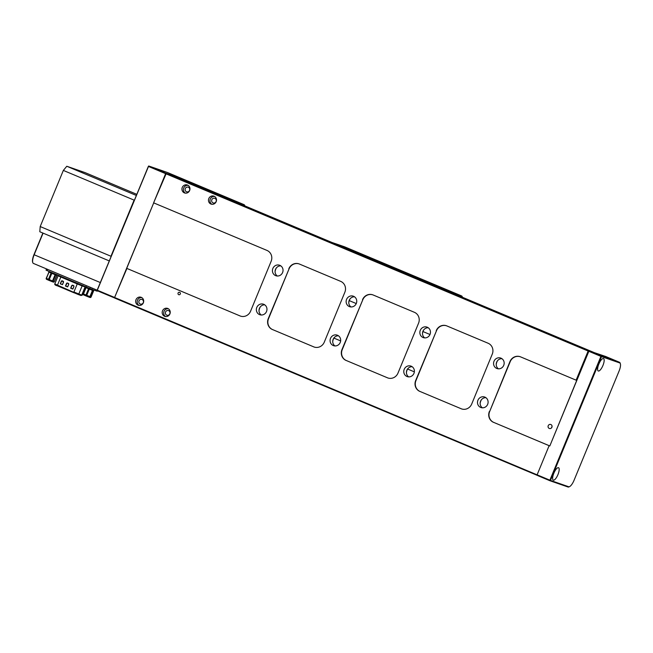<?xml version="1.0" encoding="UTF-8"?>
<svg xmlns="http://www.w3.org/2000/svg" width="653" height="653" viewBox="0 0 653 653"><rect width="100%" height="100%" fill="white"/><g stroke="black" fill="none" stroke-linecap="round" stroke-linejoin="round"><path stroke-width="0.98" d="M178.702 294.674A1.265 1.2 -70.9 0 0 180.293 293.972A1.265 1.2 -70.9 0 0 179.673 292.332A1.265 1.2 -70.9 0 0 178.081 293.042A1.265 1.2 -70.9 0 0 178.702 294.674M427.274 327.218A5.567 5.273 109.1 0 1 430.082 334.254A5.567 5.273 109.1 0 1 423.03 337.511A5.567 5.273 109.1 0 1 420.23 330.475A5.567 5.273 109.1 0 1 427.274 327.218M353.567 296.282A5.567 5.273 109.1 0 1 356.367 303.31A5.567 5.273 109.1 0 1 349.322 306.567A5.567 5.273 109.1 0 1 346.514 299.539A5.567 5.273 109.1 0 1 353.567 296.282M411.21 366.202A5.567 5.273 109.1 0 1 414.01 373.23A5.567 5.273 109.1 0 1 406.966 376.495A5.567 5.273 109.1 0 1 404.158 369.459A5.567 5.273 109.1 0 1 411.21 366.202M337.495 335.258A5.567 5.273 109.1 0 1 340.303 342.294A5.567 5.273 109.1 0 1 333.25 345.551A5.567 5.273 109.1 0 1 330.451 338.523A5.567 5.273 109.1 0 1 337.495 335.258M500.982 358.162A5.567 5.273 109.1 0 1 503.79 365.19A5.567 5.273 109.1 0 1 496.745 368.447A5.567 5.273 109.1 0 1 493.937 361.419A5.567 5.273 109.1 0 1 500.982 358.162M484.918 397.138A5.567 5.273 109.1 0 1 487.726 404.174A5.567 5.273 109.1 0 1 480.673 407.431A5.567 5.273 109.1 0 1 477.874 400.403A5.567 5.273 109.1 0 1 484.918 397.138M279.851 265.338A5.567 5.273 109.1 0 1 282.659 272.374A5.567 5.273 109.1 0 1 275.607 275.631A5.567 5.273 109.1 0 1 272.807 268.595A5.567 5.273 109.1 0 1 279.851 265.338M263.788 304.322A5.567 5.273 109.1 0 1 266.587 311.35A5.567 5.273 109.1 0 1 259.543 314.615A5.567 5.273 109.1 0 1 256.735 307.579A5.567 5.273 109.1 0 1 263.788 304.322M164.613 316.289A4.22 4 -70.9 0 0 169.951 313.815A4.22 4 -70.9 0 0 167.601 308.404A4.22 4 -70.9 0 0 162.483 310.959A4.22 4 -70.9 0 0 164.613 316.289M166.76 315.162A2.449 2.318 -70.9 0 0 169.853 313.726A2.449 2.318 -70.9 0 0 168.49 310.591A2.449 2.318 -70.9 0 0 165.527 312.069A2.449 2.318 -70.9 0 0 166.76 315.162M138.077 305.147A4.22 4 -70.9 0 0 143.415 302.674A4.22 4 -70.9 0 0 141.064 297.262A4.22 4 -70.9 0 0 135.946 299.817A4.22 4 -70.9 0 0 138.077 305.147M140.224 304.02A2.449 2.318 -70.9 0 0 143.317 302.592A2.449 2.318 -70.9 0 0 141.962 299.449A2.449 2.318 -70.9 0 0 138.991 300.935A2.449 2.318 -70.9 0 0 140.224 304.02M210.886 204.014A4.22 4 -70.9 0 0 216.225 201.548A4.22 4 -70.9 0 0 213.874 196.129A4.22 4 -70.9 0 0 208.756 198.683A4.22 4 -70.9 0 0 210.886 204.014M213.033 202.887A2.449 2.318 -70.9 0 0 216.135 201.459A2.449 2.318 -70.9 0 0 214.772 198.316A2.449 2.318 -70.9 0 0 211.801 199.802A2.449 2.318 -70.9 0 0 213.033 202.887M184.35 192.872A4.22 4 -70.9 0 0 189.688 190.407A4.22 4 -70.9 0 0 187.338 184.995A4.22 4 -70.9 0 0 182.22 187.55A4.22 4 -70.9 0 0 184.35 192.872M186.497 191.753A2.449 2.318 -70.9 0 0 189.599 190.317A2.449 2.318 -70.9 0 0 188.235 187.182A2.449 2.318 -70.9 0 0 185.264 188.66A2.449 2.318 -70.9 0 0 186.497 191.753M550.871 424.532A2.106 2 109.1 0 1 551.932 427.193A2.106 2 109.1 0 1 549.263 428.433A2.106 2 109.1 0 1 548.202 425.764A2.106 2 109.1 0 1 550.871 424.532M551.638 427.739A2.106 2 109.1 0 1 552.079 426.466M259.004 310.681A9.281 8.791 109.1 0 1 260.327 306.869M480.135 403.497A9.281 8.791 109.1 0 1 481.457 399.693M332.72 341.617A9.281 8.791 109.1 0 1 334.034 337.813M406.427 372.561A9.281 8.791 109.1 0 1 407.75 368.749M422.491 333.577A9.281 8.791 109.1 0 1 423.813 329.765M348.784 302.633A9.281 8.791 109.1 0 1 350.106 298.829M496.207 364.513A9.281 8.791 109.1 0 1 497.529 360.709M275.076 271.697A9.281 8.791 109.1 0 1 276.399 267.885M153.618 202.83L165.633 173.665L166.27 173.388L594.287 352.628L173.094 175.755L166.27 173.388L153.618 202.83M165.642 173.665L148.345 166.401L97.313 290.21L114.61 297.474L126.625 268.318L240.239 316.003A8.432 7.991 -70.9 0 0 240.565 316.134M240.239 316.003L126.723 268.359L153.716 202.871L126.625 268.318M549.826 445.95L588.835 351.298L576.713 380.421L520.547 356.856A8.432 7.991 109.1 0 0 520.098 356.685A8.432 7.991 109.1 0 0 509.96 361.558L489.644 411.545A8.432 7.991 -70.9 0 0 493.807 422.434L549.826 445.95L576.713 380.421M538.162 475.735L114.855 298.135L114.895 297.613L537.109 474.837L549.124 445.681L549.72 445.917M576.117 380.185L588.141 351.028L165.633 173.665M239.986 315.913A8.432 7.991 109.1 0 0 240.435 316.085A8.432 7.991 109.1 0 0 250.572 311.212L271.134 261.314A8.432 7.991 109.1 0 0 266.979 250.426L153.904 202.961M126.911 268.456L114.602 297.482L114.855 298.135M493.807 422.434L549.124 445.681M493.546 422.352A8.432 7.991 109.1 0 1 489.391 411.455M299.09 263.91A8.432 7.991 -70.9 0 0 289.083 268.824L268.514 318.729A8.432 7.991 -70.9 0 0 272.668 329.618L313.946 346.947A8.432 7.991 -70.9 0 0 314.273 347.07M272.415 329.528A8.432 7.991 109.1 0 1 268.261 318.64L268.514 318.729M289.083 268.824L268.261 318.64M288.83 268.742A8.432 7.991 109.1 0 1 298.96 263.861A8.432 7.991 109.1 0 1 299.409 264.041L340.686 281.361A8.432 7.991 109.1 0 1 344.849 292.25L324.28 342.156A8.432 7.991 109.1 0 1 314.142 347.029A8.432 7.991 109.1 0 1 313.693 346.857M372.798 294.854A8.432 7.991 -70.9 0 0 362.79 299.768L342.229 349.665A8.432 7.991 -70.9 0 0 346.384 360.554L387.662 377.883A8.432 7.991 -70.9 0 0 387.98 378.014M346.131 360.472A8.432 7.991 109.1 0 1 341.968 349.575L342.229 349.665M362.79 299.768L341.968 349.575M362.537 299.678A8.432 7.991 109.1 0 1 372.675 294.805A8.432 7.991 109.1 0 1 373.124 294.976L414.402 312.305A8.432 7.991 109.1 0 1 418.557 323.194L397.987 373.092A8.432 7.991 109.1 0 1 387.858 377.965A8.432 7.991 109.1 0 1 387.409 377.793M446.513 325.79A8.432 7.991 -70.9 0 0 436.506 330.704L415.937 380.609A8.432 7.991 -70.9 0 0 420.091 391.498L461.369 408.827A8.432 7.991 -70.9 0 0 461.695 408.949M419.838 391.408A8.432 7.991 109.1 0 1 415.683 380.519L415.937 380.609M436.506 330.704L415.683 380.519M436.245 330.622A8.432 7.991 109.1 0 1 446.383 325.741A8.432 7.991 109.1 0 1 446.832 325.92L488.109 343.241A8.432 7.991 109.1 0 1 492.264 354.13L471.703 404.036A8.432 7.991 109.1 0 1 461.565 408.909A8.432 7.991 109.1 0 1 461.116 408.737M188.048 185.33A4.22 4 -70.9 0 0 185.338 193.141M214.584 196.463A4.22 4 -70.9 0 0 211.874 204.283M141.774 297.597A4.22 4 -70.9 0 0 139.065 305.408M168.311 308.738A4.22 4 -70.9 0 0 165.601 316.55M261.233 314.999A5.567 5.273 109.1 0 1 264.751 304.853M277.296 276.015A5.567 5.273 109.1 0 1 280.814 265.877M482.363 407.815A5.567 5.273 109.1 0 1 485.881 397.677M498.427 368.831A5.567 5.273 109.1 0 1 501.945 358.693M334.94 345.935A5.567 5.273 109.1 0 1 338.458 335.797M408.647 376.879A5.567 5.273 109.1 0 1 412.165 366.733M351.004 306.951A5.567 5.273 109.1 0 1 354.522 296.813M424.719 337.895A5.567 5.273 109.1 0 1 428.237 327.757M520.221 356.734A8.432 7.991 -70.9 0 0 510.213 361.648L489.644 411.545M420.091 391.498L461.369 408.827M346.384 360.554L387.662 377.883M272.668 329.618L313.946 346.947M588.737 351.265L588.484 350.612L588.141 351.028L588.737 351.265M537.705 475.074L537.109 474.837L537.068 475.36L537.705 475.074M603.462 358.538A6.75 2.155 112.8 0 0 598.883 363.999A6.75 2.155 112.8 0 0 598.279 370.994A6.75 2.155 112.8 0 0 598.319 371.01A6.75 2.155 112.8 0 0 602.907 365.541A6.75 2.155 112.8 0 0 603.503 358.554A6.75 2.155 112.8 0 0 603.462 358.538M558.47 467.687A6.75 2.155 112.8 0 0 553.891 473.156A6.75 2.155 112.8 0 0 553.295 480.143A6.75 2.155 112.8 0 0 553.336 480.159A6.75 2.155 112.8 0 0 557.915 474.698A6.75 2.155 112.8 0 0 558.511 467.703A6.75 2.155 112.8 0 0 558.47 467.687M605.69 356.489A8.432 2.694 112.8 0 0 605.641 356.473A8.432 2.694 112.8 0 0 605.592 356.448L589.626 351.069L601.274 355.958L619.444 362.268A8.432 2.694 -67.2 0 1 619.501 362.284A8.432 2.694 -67.2 0 1 620.146 363.092L620.35 363.697A7.926 2.53 112.8 0 0 619.697 362.921L601.519 356.611L550.487 480.42L568.665 486.73A7.926 2.53 112.8 0 0 569.579 486.616A7.926 2.53 112.8 0 0 574.077 480.233L619.068 371.075A7.926 2.53 112.8 0 0 620.35 363.697M569.579 486.616L569.008 486.893A8.432 2.694 -67.2 0 1 568.028 487.016L549.85 480.706L538.211 475.817L537.803 475.106L549.891 480.184L600.923 356.375L588.835 351.298L589.626 351.069M549.85 480.706L550.487 480.42L549.891 480.184L549.85 480.706M601.519 356.611L601.274 355.958L600.923 356.375L601.519 356.611M458.537 295.646L455.712 294.454M331.528 242.287L448.587 291.418L458.357 294.813L341.307 245.675L331.479 242.312M458.61 295.466L458.357 294.813M458.684 295.703L458.512 294.862L341.446 245.732M458.512 294.862L461.565 295.923A8.432 2.694 -67.2 0 1 461.622 295.94A8.432 2.694 -67.2 0 1 462.267 296.748L462.446 297.286A7.926 2.53 112.8 0 0 461.818 296.576L458.765 295.515M344.613 246.834A8.432 2.694 112.8 0 0 344.564 246.81A8.432 2.694 112.8 0 0 344.515 246.793L341.462 245.732M187.525 180.93A8.432 2.694 112.8 0 0 187.476 180.905A8.432 2.694 112.8 0 0 187.419 180.889L175.608 176.792L232.223 200.553L244.034 204.65A8.432 2.694 -67.2 0 1 244.083 204.667A8.432 2.694 -67.2 0 1 244.728 205.475L244.899 205.964M244.891 205.964A7.926 2.53 112.8 0 0 244.279 205.303L238.688 203.361M167.47 172.514A8.432 2.694 112.8 0 0 167.421 172.49A8.432 2.694 112.8 0 0 167.372 172.474L148.688 165.984L165.642 173.102L186.538 180.514A8.432 2.694 -67.2 0 1 186.587 180.538A8.432 2.694 -67.2 0 1 186.823 180.677M114.822 298.062L97.273 290.732L97.313 290.21M97.068 290.381L148.688 165.984M165.642 173.102L165.723 173.633M114.226 297.85L114.634 297.564M109.173 260.874L39.8 231.758L40.2 226.55L63.341 170.417L66.794 166.262L85.119 172.629L136.632 194.251M40.2 226.55L110.961 256.254L134.102 200.12L63.341 170.417M66.794 166.262L136.167 195.386M43.074 233.129L34.152 254.768A8.432 2.694 112.8 0 0 32.789 262.628A8.432 2.694 112.8 0 0 33.434 263.428A8.432 2.694 112.8 0 0 33.483 263.453L97.101 290.161L33.434 263.428M32.723 262.416A8.097 2.579 -67.2 0 1 32.65 262.228A8.097 2.579 -67.2 0 1 33.956 254.686L42.878 233.048M97.297 290.74L97.199 291.197L91.82 289.336L47.089 270.595L46.037 270.13L46.534 268.93M55.178 284.822L77.985 294.397L78.793 294.005L82.131 285.9L82.939 285.508M78.025 294.413L80.915 295.483L82.18 295.238L81.723 295.091L85.061 286.977L85.87 286.594M71.691 285.712L70.663 288.202L72.72 289.067L70.793 288.161L72.932 288.969L73.895 286.634A0.841 0.8 -70.9 0 0 73.479 285.549L72.744 285.239A0.841 0.8 -70.9 0 0 71.691 285.712L70.663 288.202M72.744 285.239L72.785 285.353A0.751 0.71 -70.9 0 0 71.846 285.769L71.789 285.745A0.759 0.718 109.1 0 1 72.736 285.328L73.471 285.639A0.759 0.718 109.1 0 1 73.846 286.61L72.777 288.993L70.85 288.177L71.846 285.769L70.981 288.136M66.484 283.524L65.455 286.014L67.52 286.879L65.586 285.981L67.724 286.789L68.687 284.447A0.841 0.8 -70.9 0 0 68.279 283.361L67.537 283.059A0.841 0.8 -70.9 0 0 66.484 283.524L65.455 286.014M67.537 283.059L67.585 283.165A0.751 0.71 -70.9 0 0 66.639 283.582L66.582 283.565A0.759 0.718 109.1 0 1 67.528 283.141L68.271 283.451A0.759 0.718 109.1 0 1 68.638 284.43L67.667 286.781M61.284 281.337L60.256 283.835L62.525 284.602L63.488 282.267A0.841 0.8 -70.9 0 0 63.072 281.182L62.337 280.872A0.841 0.8 -70.9 0 0 61.284 281.337L60.256 283.835M62.337 280.872L62.378 280.978A0.751 0.71 -70.9 0 0 61.439 281.402L61.382 281.378A0.759 0.718 109.1 0 1 62.329 280.961L63.063 281.263A0.759 0.718 109.1 0 1 63.439 282.243L62.37 284.626L60.443 283.81L61.439 281.402L60.574 283.769M619.697 362.921L619.444 362.268L605.592 356.448M568.028 487.016L568.665 486.73M461.818 296.576L461.565 295.923L344.515 246.793M244.279 205.303L244.034 204.65L187.419 180.889M186.562 180.587L167.372 172.474M33.956 254.686L100.252 282.52M60.876 276.341L60.827 277.035L58.166 275.835M86.269 286.724L85.527 287.124L82.131 285.9L77.242 283.924L77.299 283.231M57.856 275.011L58.101 275.827L54.762 283.933C54.591 284.692 55.472 285.328 57.423 285.834L57.48 285.141L57.431 285.834L57.48 285.141L80.939 295.491L81.723 295.091L73.903 292.03L77.242 283.924L60.827 277.035L57.48 285.141L54.828 283.941M47.089 270.595L47.587 269.379M89.836 288.536L90.343 287.32M91.82 289.336L92.31 288.144M73.903 292.03L73.846 292.724L57.423 285.834M72.867 288.969L73.895 286.634M68.32 283.475L67.577 283.255L68.279 283.361M68.296 283.467L68.638 284.43L67.675 286.765L68.687 284.447M63.112 281.288L62.37 281.068L63.488 282.267M73.503 285.647L73.846 286.61A0.669 0.629 -70.9 0 0 73.52 285.745L72.777 285.434A0.669 0.629 -70.9 0 0 71.944 285.81M67.577 283.255A0.669 0.629 -70.9 0 0 66.737 283.622L65.651 285.99L67.61 286.814M73.52 285.745L72.777 285.434M66.737 283.622L65.782 285.957M68.638 284.422A0.669 0.629 -70.9 0 0 68.312 283.565M63.104 281.378A0.669 0.629 -70.9 0 1 63.439 282.235L62.459 284.602M62.37 281.068A0.669 0.629 -70.9 0 0 61.537 281.443M86.735 295.327L89.894 296.609L92.465 290.373L89.306 289.091L86.735 295.327L85.967 295.009L88.539 288.773L86.049 287.695L83.478 293.94L85.967 295.009A0.841 0.555 113.4 0 0 86.155 295.989L83.674 294.919A0.841 0.555 113.4 0 0 83.674 294.919L86.155 295.989A0.841 0.555 113.4 0 0 86.163 295.997L89.33 297.27L86.172 295.997L86.735 295.327M83.641 294.903A0.841 0.824 -73.2 0 1 83.225 293.826L83.233 293.817A0.841 0.841 0 0 0 83.657 294.911A0.841 0.555 113.4 0 1 83.478 293.94L85.796 287.589M92.62 289.614L92.465 290.373L92.979 290.569L90.408 296.813L91.077 297.009L93.648 290.773L92.979 290.569A0.841 0.824 -73.2 0 0 92.84 289.687M83.217 293.817L85.788 287.581A0.841 0.841 0 0 1 86.359 287.083A0.841 0.824 -73.2 0 0 85.804 287.581L86.049 287.695A0.841 0.555 113.4 0 1 86.523 287.149M93.665 290.781L93.648 290.773A0.841 0.824 -73.2 0 0 93.542 289.932A0.841 0.841 0 0 1 93.665 290.781L91.094 297.017A0.841 0.841 0 0 1 90.073 297.499A0.841 0.824 -73.2 0 0 91.077 297.009M89.053 288.21A0.841 0.555 113.4 0 0 88.539 288.773L89.306 289.091L89.461 288.381M89.992 297.474A0.841 0.824 -73.2 0 0 90.073 297.499L89.404 297.303A0.841 0.824 -73.2 0 0 90.408 296.813L89.33 297.27A0.841 0.824 -73.2 0 0 89.404 297.303A0.841 0.841 0 0 1 89.33 297.27L89.33 297.27M49.244 279.598L52.534 280.945L55.105 274.701L51.816 273.362L49.244 279.598L48.518 279.296L51.089 273.052L48.983 272.13L46.412 278.366L48.518 279.296A0.841 0.645 113.7 0 0 48.779 280.3L46.69 279.386A0.841 0.645 113.7 0 1 46.673 279.378L48.779 280.3A0.841 0.645 113.7 0 0 48.804 280.308L52.093 281.655L48.804 280.308L49.244 279.598M49.481 271.599A0.841 0.645 113.7 0 0 48.983 272.13L46.232 278.284A0.841 0.841 0 0 0 46.673 279.378A0.841 0.645 113.7 0 1 46.412 278.366L48.853 272.072A0.841 0.792 -70.6 0 1 49.391 271.558A0.841 0.841 0 0 0 48.804 272.048L48.853 272.056M55.317 274.048L55.105 274.701L55.709 274.946L53.138 281.182L54.313 281.598L56.884 275.354L55.709 274.946A0.841 0.792 -70.6 0 0 55.676 274.203M52.093 281.655A0.841 0.841 0 0 0 52.126 281.672A0.841 0.792 -70.6 0 0 53.138 281.182L52.534 280.945L52.093 281.655A0.841 0.792 -70.6 0 0 52.126 281.672L53.309 282.08A0.841 0.792 -70.6 0 1 53.268 282.063L52.175 281.68M56.762 275.288L56.884 275.354A0.841 0.792 -70.6 0 0 56.901 274.717M54.321 281.582L54.313 281.598A0.841 0.792 -70.6 0 1 53.309 282.08A0.841 0.841 0 0 0 54.37 281.606L56.942 275.37A0.841 0.841 0 0 0 56.942 274.733M46.281 278.309A0.841 0.792 -70.6 0 0 46.624 279.353M51.644 272.505A0.841 0.645 113.7 0 0 51.089 273.052L51.816 273.362L52.036 272.668M605.641 356.473L619.501 362.284M429.976 334.499L422.973 331.561M356.269 303.563L349.257 300.625M414.353 371.851L407.594 369.018M340.637 340.915L333.887 338.074M344.564 246.81L461.622 295.94M244.083 204.667L187.476 180.905M167.421 172.49L186.587 180.538M97.199 291.197L97.379 290.781M85.527 287.124L82.18 295.238M72.793 289.001L73.846 286.61M62.386 284.635L63.431 282.243"/></g></svg>
